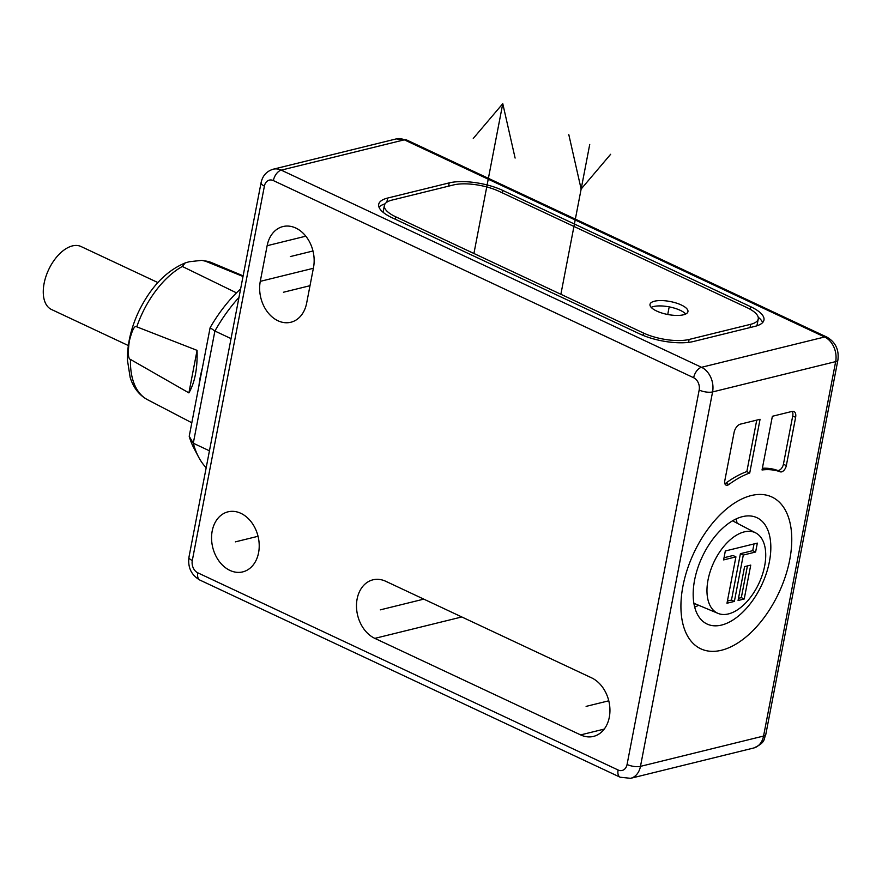 <?xml version="1.0" encoding="UTF-8"?>
<svg xmlns="http://www.w3.org/2000/svg" width="882" height="882" viewBox="0 0 882 882"><rect width="100%" height="100%" fill="white"/><g stroke="black" fill="none" stroke-linecap="round" stroke-linejoin="round"><path stroke-width="1.32" d="M206.179 467.747A114.958 64.375 -64.9 0 1 198.56 456.986L193.797 447.946A108.266 60.626 -64.9 0 1 189.211 436.303L210.125 327.696L214.899 331.026A114.958 64.375 -64.9 0 1 238.989 297.41M209.442 450.812L193.29 443.227L214.899 331.026L231.051 338.611M751.244 495.552A83.823 46.933 115.1 0 0 682.955 586.056A83.823 46.933 115.1 0 0 721.454 650.255A83.823 46.933 -64.9 0 0 789.743 559.75A83.823 46.933 -64.9 0 0 751.244 495.552M760.063 419.292L749.722 472.995A110.327 61.784 115.1 0 0 728.863 484.494A5.799 3.241 -64.9 0 1 726.007 485.1A5.799 3.241 -64.9 0 1 724.784 480.756L734.078 432.489A7.729 4.333 115.1 0 1 740.373 424.143L760.063 419.292M795.619 417.34L786.325 465.608A5.799 3.241 -64.9 0 1 780.316 471.826A110.327 61.784 115.1 0 0 762.037 469.974L772.378 416.271L792.069 411.42A7.729 4.333 115.1 0 1 793.976 411.552A7.729 4.333 115.1 0 1 795.619 417.34L792.72 415.973A7.729 4.333 115.1 0 0 792.301 411.365M198.56 456.986A114.958 64.375 -64.9 0 1 193.29 443.227L189.211 436.303M210.125 327.696A108.266 60.626 -64.9 0 1 240.621 288.888M229.893 570.389A30.914 23.329 -103.8 0 0 242.782 571.878A30.914 23.329 -103.8 0 0 259.198 544.613A30.914 23.329 -103.8 0 0 240.885 513.335A30.914 23.329 -103.8 0 0 227.997 511.836A30.914 23.329 -103.8 0 0 211.581 539.111A30.914 23.329 -103.8 0 0 229.893 570.389M580.621 734.904A30.914 23.329 -103.8 0 0 593.509 736.404A30.914 23.329 -103.8 0 0 609.925 709.128A30.914 23.329 -103.8 0 0 591.602 677.85L385.809 581.315A30.914 23.329 -103.8 0 0 372.921 579.827A30.914 23.329 -103.8 0 0 356.504 607.092A30.914 23.329 -103.8 0 0 374.828 638.37L580.621 734.904L604.225 729.094M313.518 267.455A30.914 23.329 -103.8 0 0 306.462 237.015A30.914 23.329 -103.8 0 0 282.935 226.564A30.914 23.329 -103.8 0 0 267.136 245.703L260.278 281.358A30.914 23.329 -103.8 0 0 267.323 311.787A30.914 23.329 -103.8 0 0 290.851 322.25A30.914 23.329 -103.8 0 0 306.649 303.11L313.518 267.455M502.795 190.435A38.643 13.208 -169.1 0 0 449.192 182.894L387.65 198.053A38.643 13.208 -169.1 0 0 378.698 204.348A38.643 13.208 -169.1 0 0 392.027 217.711L639.847 333.969A38.643 13.208 -169.1 0 0 693.45 341.499L754.992 326.351A38.643 13.208 -169.1 0 0 763.955 320.056A38.643 13.208 -169.1 0 0 750.626 306.682L502.795 190.435L502.332 192.86M758.2 317.2A38.643 13.208 -169.1 0 1 762.621 322.569M378.995 207.171A38.643 13.208 -169.1 0 1 385.092 203.819M756.524 325.921A32.843 11.223 10.9 0 0 757.23 324.311L758.255 318.964A32.843 11.223 10.9 0 0 746.933 307.598L499.102 191.339A32.843 11.223 10.9 0 0 453.546 184.933L392.005 200.093A32.843 11.223 10.9 0 0 384.387 205.44A32.843 11.223 10.9 0 0 395.72 216.807L643.54 333.054A32.843 11.223 10.9 0 0 689.096 339.46L750.637 324.311A32.843 11.223 10.9 0 0 758.255 318.964M384.387 205.44L383.35 210.787A32.843 11.223 10.9 0 0 383.405 212.551M656.66 311.037A19.327 6.604 10.9 0 0 676.384 315.436A19.327 6.604 10.9 0 0 687.938 311.655A19.327 6.604 10.9 0 0 681.279 304.974A19.327 6.604 10.9 0 0 661.555 300.575A19.327 6.604 10.9 0 0 650.001 304.356A19.327 6.604 10.9 0 0 656.66 311.037M685.744 314.014A19.327 6.604 10.9 0 0 680.243 310.321A19.327 6.604 10.9 0 0 651.17 307.355M182.32 266.463L185.143 262.957C166.014 270.961 150.469 287.289 138.507 311.941C130.856 328.501 127.173 344.63 127.46 360.33L130.183 377.518C133.425 387.782 139.18 395.169 147.47 399.667A75.676 42.38 -64.9 0 1 130.481 359.437L188.891 392.887C194.878 382.479 197.601 368.312 197.072 350.363L136.765 326.836A75.676 42.38 -64.9 0 1 182.32 266.463L236.475 292.857M130.481 359.437C128.122 358.985 127.736 352.877 129.323 341.113C132.168 329.868 134.637 325.105 136.765 326.836M185.143 262.957L189.2 261.745L201.802 260.344L204.822 260.918A75.676 42.38 -64.9 0 1 211.735 262.682L243.134 275.846M243.013 276.474L204.822 260.918M157.867 282.56L81.023 246.519A34.784 19.47 115.1 0 0 44.1 283.464A34.784 19.47 115.1 0 0 51.487 309.494L128.32 345.535M197.072 350.363L188.891 392.887M742.446 516.665A58.73 32.888 115.1 0 0 697.849 567.788A58.73 32.888 115.1 0 0 706.372 623.684A58.73 32.888 115.1 0 0 721.564 625.062A58.73 32.888 -64.9 0 0 766.579 572.65A58.73 32.888 -64.9 0 0 756.238 517.381A58.73 32.888 -64.9 0 0 742.446 516.665M736.051 518.969A57.242 32.061 -64.9 0 1 737.098 523.202M698.61 605.25A57.242 32.061 -64.9 0 1 694.685 607.158M755.753 532.926A44.442 24.883 -64.9 0 0 744.243 531.89A44.442 24.883 115.1 0 0 710.186 571.558A44.442 24.883 115.1 0 0 718.014 613.376A44.442 24.883 115.1 0 0 728.455 613.916A44.442 24.883 -64.9 0 0 762.191 575.229A44.442 24.883 -64.9 0 0 755.753 532.926L732.534 520.821M743.306 555.054L755.609 552.022L757.329 543.114L725.324 550.985L723.615 559.905L735.919 556.873L726.989 603.233L734.375 601.414L743.306 555.054L740.406 553.698L752.71 550.666L754.011 543.929M744.595 566.63L738.069 600.51L744.221 598.988L750.747 565.108L744.595 566.63M755.609 552.022L752.71 550.666M734.375 601.414L731.476 600.058L740.406 553.698M727.407 601.061L731.476 600.058M735.919 556.873L733.019 555.517L724.034 557.733M744.221 598.988L741.321 597.632L747.429 565.924M738.488 598.327L741.321 597.632M724.861 483.667A5.799 3.241 115.1 0 0 725.985 483.06A110.404 61.828 -64.9 0 1 746.845 471.561L756.745 420.119M749.722 472.995L746.745 471.605M762.368 468.254A110.404 61.828 -64.9 0 1 777.439 470.382A5.799 3.241 115.1 0 0 783.437 464.164L792.72 415.973M608.767 700.804L586.111 706.383M258.051 536.278L235.395 541.857M310.001 285.702L283.464 292.24M312.978 250.995L290.332 256.574M423.801 599.132L380.318 609.848M473.921 253.487L501.737 109.026M560.875 294.279L588.702 149.819M515.11 158.065L502.773 103.679L480.458 219.574M473.27 138.441L502.773 103.679M568.813 134.659L581.139 189.046L610.642 154.284M589.727 144.472L567.413 260.366M667.939 313.353L668.975 308.005M765.797 734.474A9.658 3.308 -169.1 0 1 763.558 736.051A19.327 14.586 76.2 0 1 753.68 748.013C766.116 742.368 763.492 739.303 765.797 734.474L837.9 360.043A9.658 3.308 -169.1 0 1 835.662 361.62L763.558 736.051L640.475 766.359L712.579 391.928L835.662 361.62A19.327 14.586 76.2 0 0 824.604 336.99L404.32 139.83L281.237 170.138A19.327 14.586 -103.8 0 0 273.177 169.212L396.261 138.904A19.327 14.586 76.2 0 1 404.32 139.83A9.658 5.413 115.1 0 1 406.701 140.006L826.985 337.156A9.658 5.413 115.1 0 0 824.604 336.99L701.521 367.298L281.237 170.138A9.658 5.413 -64.9 0 0 273.365 180.578A9.658 7.288 -103.8 0 0 264.402 186.091L192.298 560.522A9.658 3.308 -169.1 0 1 188.957 557.181C187.668 567.402 191.306 575.031 199.872 580.069L620.156 777.218L630.597 778.321A19.327 14.586 -103.8 0 0 640.475 766.359A9.658 3.308 10.9 0 1 627.069 764.473L699.172 390.042A9.658 7.288 -103.8 0 0 693.649 377.728L273.365 180.578M264.402 186.091A9.658 3.308 -169.1 0 1 261.061 182.75L188.957 557.181M192.298 560.522A9.658 7.288 -103.8 0 0 197.822 572.837L618.106 769.997A9.658 7.288 -103.8 0 0 627.069 764.473M699.172 390.042A9.658 3.308 10.9 0 0 712.579 391.928A19.327 14.586 -103.8 0 0 701.521 367.298A9.658 5.413 -64.9 0 0 693.649 377.728M750.626 306.682L750.13 309.24M449.192 182.894L448.563 186.168M387.65 198.053L386.856 202.165M750.009 327.575L750.637 324.311M688.544 342.37L689.096 339.46M395.246 219.221L395.72 216.807M643.088 335.392L643.54 333.054M618.106 769.997A9.658 5.413 115.1 0 0 620.156 777.218M197.822 572.837A9.658 5.413 115.1 0 0 199.872 580.069M374.828 638.37L461.793 616.959M267.136 245.703L305.811 236.178M260.278 281.358L313.353 268.282M198.968 385.61A78.895 44.177 -64.9 0 1 202.386 367.882M728.863 484.494L725.908 483.104M786.325 465.608L783.425 464.241M780.316 471.826L776.689 470.128M396.261 138.904L406.701 140.006M826.985 337.156C835.552 342.194 839.19 349.823 837.9 360.043M630.597 778.321L753.68 748.013M273.177 169.212C266.607 171.24 262.56 175.75 261.061 182.75M147.47 399.667L191.813 422.765M201.802 260.344L211.735 262.682M718.014 613.376L693.858 603.266"/></g></svg>
